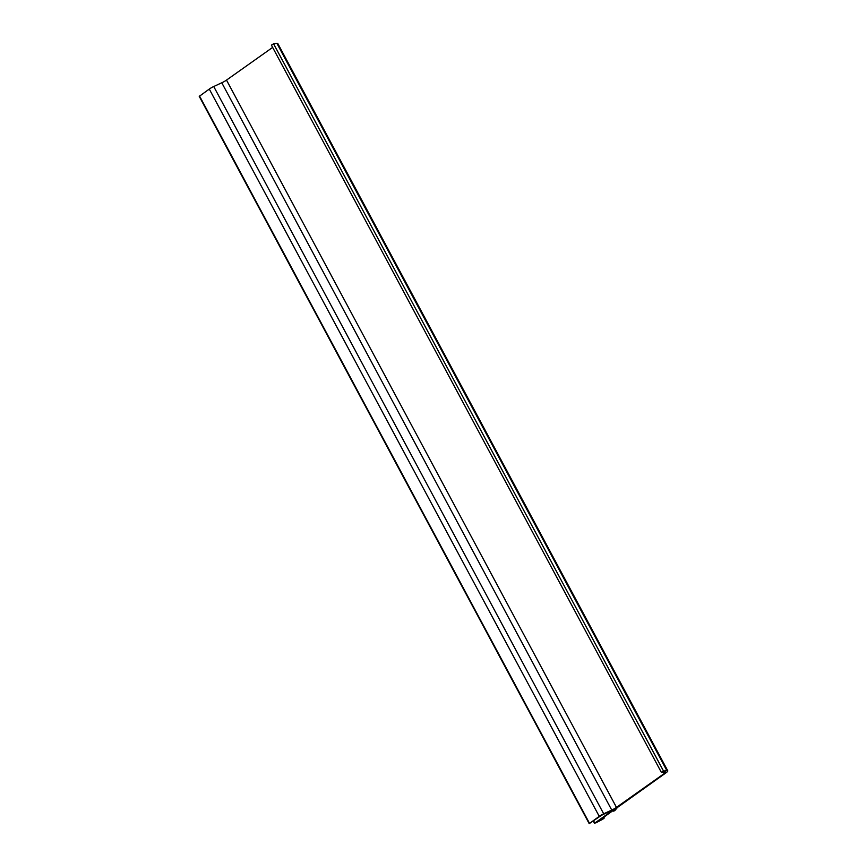 <?xml version="1.0" encoding="UTF-8"?>
<svg xmlns="http://www.w3.org/2000/svg" width="867" height="867" viewBox="0 0 867 867"><rect width="100%" height="100%" fill="white"/><g stroke="black" fill="none" stroke-linecap="round" stroke-linejoin="round"><path stroke-width="1.3" d="M610.444 811.144L610.747 811.707L611.333 811.035L610.541 811.111A5.072 1.105 -28.2 0 0 609.078 811.718L603.486 814.319A5.072 1.105 -28.2 0 0 600.159 816.237L589.202 823.65L599.249 816.356A6.763 1.474 151.8 0 1 603.692 813.799L611.744 810.06L221.779 82.777A6.763 1.474 151.8 0 0 226.504 80.1L272.639 47.414M221.779 82.777L213.726 86.516A6.763 1.474 -28.2 0 0 209.283 89.073L199.237 96.367L589.202 823.65M661.38 772.41L271.414 45.127L273.571 43.805L276.909 43.35A5.072 1.105 -28.2 0 1 277.798 43.513L667.763 770.796A5.072 1.105 151.8 0 0 666.875 770.633L663.537 771.088L661.38 772.41L664.924 772.009A3.381 0.737 -28.2 0 1 665.509 772.118A3.381 0.737 -28.2 0 1 664.317 773.483L616.47 807.383A6.763 1.474 -28.2 0 1 611.744 810.06M595.716 822.946L602.771 819.217L604.256 818.025L600.506 819.532L613.673 810.136L615.039 809.951L613.543 811.144L614.746 810.678L617.521 807.394L665.997 772.822A5.072 1.105 151.8 0 0 667.763 770.796M610.747 811.707L594.805 823.076L593.624 820.886M601.557 818.773L601.861 819.337M199.529 96.031L589.495 823.314M209.283 89.073L599.249 816.356M213.726 86.516L603.692 813.799M616.47 807.383L226.504 80.1M663.623 772.183L664.317 773.483M273.571 43.805L663.537 771.088M666.875 770.633L276.909 43.35M602.76 817.928L603.064 818.491M613.836 810.808L613.533 810.233M603.8 817.18L604.256 818.025M613.543 811.144L613.197 810.482M593.299 821.125L594.524 823.401"/></g></svg>

